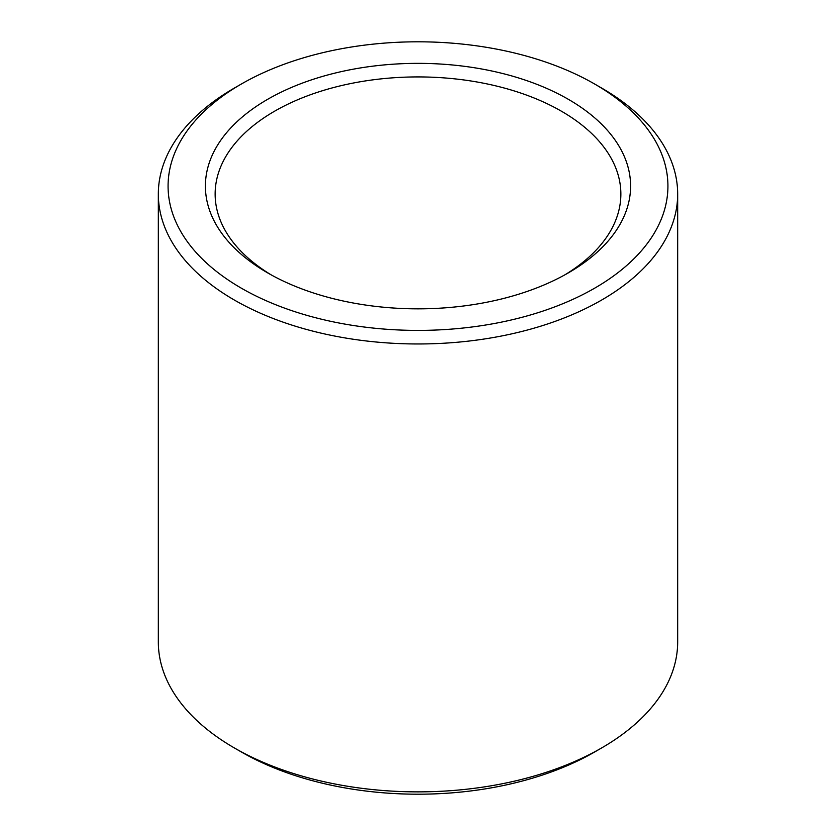 <?xml version="1.0" encoding="UTF-8"?>
<svg xmlns="http://www.w3.org/2000/svg" width="836" height="836" viewBox="0 0 836 836"><rect width="100%" height="100%" fill="white"/><g stroke="black" fill="none" stroke-linecap="round" stroke-linejoin="round"><path stroke-width="1.25" d="M271.188 274.877A202.866 117.124 180 0 1 215.134 194.046A202.866 117.124 180 0 1 418 76.922A202.866 117.124 180 0 1 620.866 194.046A202.866 117.124 180 0 1 564.812 274.877M568.334 272.891A212.605 122.746 180 0 1 267.666 272.891A212.605 122.746 180 0 1 267.666 99.306A212.605 122.746 180 0 1 568.334 99.306A212.605 122.746 180 0 1 568.334 272.891L568.334 272.891M594.73 84.07L601.617 88.041A259.672 149.926 180 0 1 677.672 194.046L677.672 641.954A259.672 149.926 180 0 1 601.617 747.959L594.73 751.94A249.933 144.304 180 0 1 594.73 751.94A249.933 144.304 180 0 1 241.27 751.93L234.383 747.959A259.672 149.926 180 0 1 158.328 641.954L158.328 194.046A259.672 149.926 180 0 1 234.383 88.041L241.27 84.07A249.933 144.304 180 0 1 594.73 84.07A249.933 144.304 180 0 1 594.73 288.138A249.933 144.304 180 0 1 241.27 288.138A249.933 144.304 180 0 1 241.27 84.07M594.73 751.93L601.617 747.959A259.672 149.926 180 0 1 234.383 747.959M677.672 194.046A259.672 149.926 180 0 1 601.617 300.061A259.672 149.926 180 0 1 318.631 332.561A259.672 149.926 180 0 1 158.328 194.046"/></g></svg>
